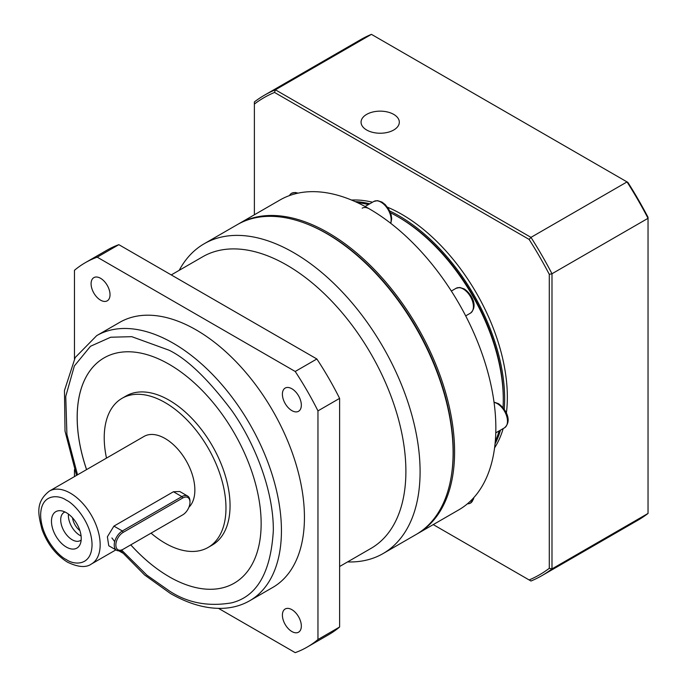 <?xml version="1.0" encoding="UTF-8"?>
<svg xmlns="http://www.w3.org/2000/svg" width="687" height="687" viewBox="0 0 687 687"><rect width="100%" height="100%" fill="white"/><g stroke="black" fill="none" stroke-linecap="round" stroke-linejoin="round"><path stroke-width="1.03" d="M339.61 566.517L371.023 548.381A168.349 97.202 -120 0 0 396.828 413.471A168.349 97.202 -120 0 0 286.848 265.122A168.349 97.202 -120 0 0 202.674 256.783L171.252 274.92M347.562 561.923A178.878 103.273 -120 0 0 383.045 553.585A178.878 103.273 -120 0 0 410.465 410.251A178.878 103.273 -120 0 0 293.615 252.618A178.878 103.273 -120 0 0 204.176 243.765A178.878 103.273 -120 0 0 179.213 270.326M383.045 553.585L416.056 534.529A178.878 103.273 -120 0 0 453.102 452.639A178.878 103.273 -120 0 0 326.617 233.563L326.617 233.563A178.878 103.273 -120 0 0 237.178 224.709L204.176 243.765M291.863 410.611A13.388 7.729 60 0 1 283.121 398.812A13.388 7.729 60 0 1 285.174 388.078A13.388 7.729 60 0 1 291.863 388.748A13.388 7.729 60 0 1 300.614 400.547A13.388 7.729 60 0 1 298.562 411.281A13.388 7.729 60 0 1 291.863 410.611M291.863 631.525A13.388 7.729 60 0 1 283.121 619.717A13.388 7.729 60 0 1 285.174 608.991A13.388 7.729 60 0 1 291.863 609.652A13.388 7.729 60 0 1 300.614 621.452A13.388 7.729 60 0 1 298.562 632.186A13.388 7.729 60 0 1 291.863 631.525M100.56 300.159A13.388 7.729 60 0 1 91.809 288.36A13.388 7.729 60 0 1 93.861 277.634A13.388 7.729 60 0 1 100.56 278.295A13.388 7.729 60 0 1 109.302 290.094A13.388 7.729 60 0 1 107.249 300.829A13.388 7.729 60 0 1 100.56 300.159M453.102 452.639L453.102 451.702A177.727 102.612 -120 0 0 327.433 234.035L326.626 233.571L327.433 234.035M96.695 335.642L119.693 322.366A153.046 88.365 60 0 1 196.216 329.94A153.046 88.365 60 0 1 296.2 464.807A153.046 88.365 60 0 1 272.739 587.454L249.742 600.73A153.046 88.365 60 0 0 273.203 478.092A153.046 88.365 60 0 0 173.218 343.217A153.046 88.365 60 0 0 96.695 335.642L75.201 357.532L64.458 390.551L65.025 431.135L76.54 475.395M104.123 357.858A130.092 75.106 -120 0 0 86.596 469.599M130.779 544.86A130.092 75.106 -120 0 0 169.182 576.728A130.092 75.106 60 0 1 130.753 544.877M86.562 469.616A130.092 75.106 60 0 1 104.115 357.867A130.092 75.106 60 0 1 169.157 364.308A130.092 75.106 60 0 1 254.147 478.942A130.092 75.106 60 0 1 234.198 583.186A130.092 75.106 60 0 1 169.157 576.745A130.092 75.106 -120 0 0 234.215 583.186M106.502 458.1A86.09 49.704 60 0 1 122.054 398.314A86.09 49.704 60 0 1 165.095 402.582A86.09 49.704 60 0 1 221.343 478.444A86.09 49.704 60 0 1 208.144 547.427A86.09 49.704 60 0 1 165.095 543.159A86.09 49.704 60 0 1 151.046 533.155M122.054 398.314L126.142 395.952A86.09 49.704 60 0 1 169.182 400.22A86.09 49.704 60 0 1 225.422 476.082A86.09 49.704 60 0 1 212.231 545.066L208.144 547.427M116.61 550.287L108.752 545.753L107.387 536.779L113.922 526.113L173.442 491.746L179.745 491.506L187.611 496.048A11.481 6.63 -60 0 1 189.99 501.295L189.99 502.24A10.331 5.968 -60 0 1 182.682 514.889L122.355 549.72A11.481 6.63 -60 0 1 116.61 550.287A11.481 6.63 -60 0 1 114.849 541.09A11.481 6.63 -60 0 1 122.355 530.974L181.875 496.615A11.481 6.63 -60 0 1 187.611 496.048M49.361 491.093C35.046 502.377 38.292 514.408 41.976 529.359C47.351 543.992 55.87 554.941 67.532 562.189C78.112 567.264 86.081 567.866 91.448 563.993A42.087 24.303 60 0 0 97.898 530.261A42.087 24.303 60 0 0 70.4 493.18A42.087 24.303 60 0 0 49.361 491.093L144.055 436.417A42.087 24.303 60 0 1 165.095 438.504A42.087 24.303 60 0 1 191.707 472.836A42.087 24.303 60 0 1 188.934 507.204M66.347 547.067A21.048 12.151 60 0 1 51.714 524.55A21.048 12.151 60 0 1 61.04 510.767A21.048 12.151 60 0 1 66.347 512.7A21.048 12.151 60 0 1 80.25 544.044A21.048 12.151 60 0 1 66.347 547.067M64.999 511.995A16.265 9.386 -120 0 0 64.071 512.416A16.265 9.386 -120 0 0 61.581 525.452A16.265 9.386 -120 0 0 72.204 539.776A16.265 9.386 -120 0 0 80.336 540.583A16.265 9.386 -120 0 0 81.169 539.999M68.442 514.082A16.265 9.386 -120 0 0 79.872 535.353A16.265 9.386 -120 0 0 81.083 535.972M72.513 517.809A12.718 7.342 -120 0 0 79.89 530.587M74.462 358.82L74.462 270.3A221.918 128.125 60 0 1 85.257 262.717L106.897 250.223A221.918 128.125 60 0 1 118.851 244.666L316.862 358.983A221.918 128.125 60 0 1 339.61 398.383L339.61 627.016A221.918 128.125 60 0 1 328.815 634.599L307.175 647.094A221.918 128.125 60 0 1 295.212 652.65L218.552 608.39M85.257 262.717A221.918 128.125 60 0 1 97.211 257.161L118.851 244.666M74.462 469.59L74.462 476.598M118.851 550.828L122.621 553.001M339.61 627.016L317.961 639.52A221.918 128.125 60 0 1 307.175 647.094M317.961 639.52L317.961 410.878L339.61 398.383M316.862 358.983L295.212 371.478A221.918 128.125 60 0 1 317.961 410.878M295.212 371.478L97.211 257.161M181.883 515.353A11.481 6.63 -60 0 1 181.875 515.362L182.682 514.889M122.355 549.72L123.162 549.257A10.331 5.968 -60 0 1 115.854 545.04A10.331 5.968 -60 0 1 123.162 532.382L182.682 498.015A10.331 5.968 -60 0 1 189.99 502.24M451.651 473.858A177.916 102.724 -120 0 0 327.433 233.881A177.916 102.724 -120 0 0 307.518 224.211M416.794 534.091A178.878 103.273 -120 0 0 417.541 533.67A178.878 103.273 -120 0 0 444.961 390.336A178.878 103.273 -120 0 0 328.111 232.704A178.878 103.273 -120 0 0 238.672 223.85A178.878 103.273 -120 0 0 237.925 224.28M417.541 533.67L458.804 509.848A178.878 103.273 -120 0 0 495.851 427.958A178.878 103.273 -120 0 0 458.804 303.302A178.878 103.273 -120 0 0 369.366 208.882A178.878 103.273 -120 0 0 279.927 200.029L238.672 223.85M495.293 441.372A149.225 86.15 -120 0 0 499.131 430.921M503.039 407.709A149.225 86.15 -120 0 0 503.288 399.456A149.225 86.15 -120 0 0 397.773 216.697L397.773 216.697A149.225 86.15 -120 0 0 390.508 212.79M503.288 399.456L503.288 397.893A147.31 85.051 -120 0 0 399.13 217.478L397.773 216.697M368.447 204.563A149.225 86.15 -120 0 0 357.472 202.665M369.366 208.882A14.35 8.287 -120 0 0 362.195 208.178M389.735 210.978A149.225 86.15 60 0 1 399.13 215.916A149.225 86.15 60 0 1 504.224 409.28M500.488 430.139A149.225 86.15 60 0 1 495.052 443.896M494.588 447.83A149.225 86.15 -120 0 0 503.193 428.576M506.371 413.119A149.225 86.15 -120 0 0 401.835 214.353A149.225 86.15 -120 0 0 387.477 207.199M393.72 130.006A19.133 11.044 180 0 1 372.869 132.393A19.133 11.044 180 0 1 361.061 122.192A19.133 11.044 180 0 1 366.66 114.385A19.133 11.044 180 0 1 387.511 111.99A19.133 11.044 180 0 1 399.319 122.192A19.133 11.044 180 0 1 393.72 130.006M254.379 214.773L254.379 104.072A275.487 159.049 60 0 1 274.534 92.436L529.127 239.419A275.487 159.049 60 0 1 549.282 274.336L549.282 568.312A275.487 159.049 60 0 1 529.127 579.948L433.257 524.602M372.509 202.218A149.225 86.15 -120 0 0 351.529 200.046M254.379 104.072L254.379 101.934A277.402 160.157 -120 0 1 264.486 95.175A277.402 160.157 -120 0 1 275.384 89.799L274.534 92.436M541.888 575.646A277.402 160.157 -120 0 0 551.987 568.896L648.039 513.438A277.402 160.157 -120 0 1 637.931 520.196L541.888 575.646A277.402 160.157 -120 0 1 530.982 581.022L529.127 579.948M648.039 513.438L648.039 218.303L551.987 273.752L551.987 568.896L549.282 568.312M529.127 239.419L530.982 237.367L275.384 89.799L371.435 34.35L627.884 182.407A275.487 159.049 -120 0 1 648.039 217.315L648.039 218.303A277.402 160.157 -120 0 0 627.033 181.918L530.982 237.367A277.402 160.157 -120 0 1 551.987 273.752L549.282 274.336M355.17 201.609A149.225 86.15 60 0 1 369.795 203.781M371.435 34.35A277.402 160.157 -120 0 0 360.538 39.726L264.486 95.175M77.528 474.829L66.914 434.467L65.746 396.39L74.351 365.965L90.495 346.265L110.693 337.231L131.758 336.673L169.157 350.25C187.259 359.095 208.092 379.147 231.656 410.388C254.027 441.758 273.735 490.071 273.323 530.665C270.824 572.486 256.938 596.539 231.656 602.834C208.092 606.87 187.259 602.86 169.157 590.803L146.966 575.234L121.625 550.107M114.703 541.622L111.904 537.947M66.347 559.562C58.824 556.418 40.997 537.217 40.645 515.044C40.997 493.283 58.824 494.674 66.347 500.205C73.861 503.356 91.697 522.558 92.049 544.722C91.697 566.492 73.861 565.1 66.347 559.562M173.442 491.746L181.875 496.615L182.682 498.015M113.922 526.113L122.355 530.974L123.162 532.382M495.782 432.853L504.516 427.812A14.35 8.287 -120 0 0 506.714 416.313A14.35 8.287 -120 0 0 497.336 403.673A14.35 8.287 -120 0 0 494.056 402.41M463.261 289.012A14.35 8.287 -120 0 0 456.091 288.3L459.766 287.475L464.223 288.918C471.23 293.564 478.693 305.904 470.44 313.152A14.35 8.287 -120 0 0 472.639 301.653A14.35 8.287 -120 0 0 463.261 289.012M390.602 223.215A14.35 8.287 -120 0 0 381.002 202.167A14.35 8.287 -120 0 0 373.822 201.454L377.498 200.63L381.955 202.072L385.244 204.614L388.816 209.234L391.161 214.885L391.702 218.681L390.809 223.378M296.011 193.605L293.933 194.155M297.291 193.305A14.35 8.287 -120 0 0 291.563 193.313A14.35 8.287 -120 0 0 289.493 195.58M467.435 503.794A14.35 8.287 -120 0 0 470.44 503.133A14.35 8.287 -120 0 0 473.309 498.169M470.896 500.66L472.407 499.131M120.508 550.545L144.614 574.985L170.342 593.431C188.762 604.045 206.409 609.008 223.275 608.313C232.962 607.815 241.781 605.29 249.742 600.73M91.448 563.993L115.897 549.875M494.022 402.144L498.298 403.578C505.306 408.224 512.768 420.564 504.516 427.812M291.563 193.313L295.238 192.48L298.072 193.133M465.692 315.891L470.44 313.152M451.342 291.039L456.091 288.3M365.089 206.504L373.822 201.454M473.841 497.577L473.48 499.157L470.44 503.133"/></g></svg>
